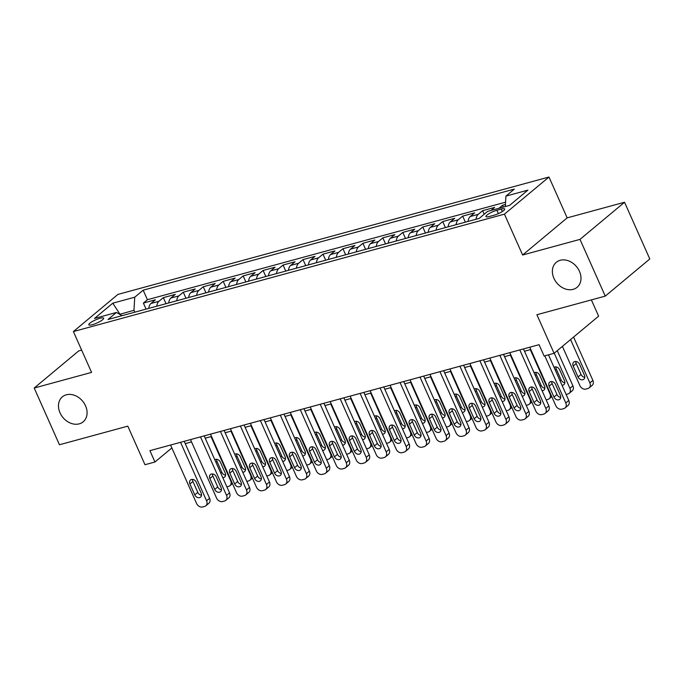 <?xml version="1.0" encoding="UTF-8"?>
<svg xmlns="http://www.w3.org/2000/svg" width="684" height="684" viewBox="0 0 684 684"><rect width="100%" height="100%" fill="white"/><g stroke="black" fill="none" stroke-linecap="round" stroke-linejoin="round"><path stroke-width="1.03" d="M85.543 405.843A16.254 12.791 50.2 0 1 83.183 421.814A16.254 12.791 50.2 0 1 60.004 412.803A16.254 12.791 50.2 0 1 62.364 396.84A16.254 12.791 50.2 0 1 85.543 405.843M579.459 271.334A16.254 12.791 50.2 0 1 577.091 287.306A16.254 12.791 50.2 0 1 553.912 278.294A16.254 12.791 50.2 0 1 556.272 262.331A16.254 12.791 50.2 0 1 579.459 271.334M92.357 324.695A8.131 1.701 -24 0 0 100.18 321.377A8.131 1.701 -24 0 0 103.643 318.171A8.131 1.701 -24 0 0 100.069 318.274A8.131 1.701 -24 0 0 92.246 321.583A8.131 1.701 -24 0 0 88.792 324.789A8.131 1.701 -24 0 0 92.357 324.695M81.644 350.097L78.745 350.883L34.2 388.025L59.457 444.754L127.805 426.141L144.982 464.718L154.96 462.008L171.846 447.926M548.978 177.028L117.93 294.411L73.385 331.552L504.433 214.16L548.978 177.028L567.164 217.871L522.627 255.012L579.998 239.383L624.543 202.25L567.164 217.871M624.543 202.25L649.8 258.979L605.255 296.121L536.906 314.734L554.083 353.312L598.628 316.17L591.378 299.9M579.998 239.383L605.255 296.121M505.433 204.473L502.586 205.243L503.407 207.072M490.95 210.467L494.609 207.423L482.63 210.681L484.212 214.22M468.078 221.428A10.157 5.899 74.8 0 1 470.259 216.52L474.653 212.852L462.675 216.118L465.368 222.163M448.123 226.857A10.157 5.899 74.8 0 1 450.303 221.949L454.698 218.29L442.719 221.548L445.412 227.601M428.167 232.295A10.157 5.899 74.8 0 1 430.347 227.387L434.742 223.719L422.763 226.985L425.457 233.03M408.211 237.733A10.157 5.899 74.8 0 1 410.391 232.825L414.778 229.157L402.808 232.415L405.501 238.468M388.255 243.162A10.157 5.899 74.8 0 1 390.436 238.254L394.822 234.595L382.852 237.852L385.545 243.906M368.3 248.6A10.157 5.899 74.8 0 1 370.471 243.692L374.866 240.024L362.896 243.29L365.589 249.335M348.344 254.038A10.157 5.899 74.8 0 1 350.516 249.121L354.911 245.462L342.94 248.719L345.634 254.773M328.388 259.467A10.157 5.899 74.8 0 1 330.56 254.559L334.955 250.9L322.985 254.157L325.678 260.211M308.433 264.905A10.157 5.899 74.8 0 1 310.604 259.997L314.999 256.329L303.029 259.595L305.722 265.64M288.477 270.334A10.157 5.899 74.8 0 1 290.649 265.426L295.043 261.767L283.073 265.024L285.767 271.078M268.521 275.772A10.157 5.899 74.8 0 1 270.693 270.864L275.088 267.205L263.118 270.462L265.811 276.516M248.566 281.209A10.157 5.899 74.8 0 1 250.737 276.302L255.132 272.634L243.162 275.9L245.855 281.945M228.61 286.639A10.157 5.899 74.8 0 1 230.782 281.731L235.176 278.072L223.206 281.329L225.9 287.383M208.654 292.077A10.157 5.899 74.8 0 1 210.826 287.169L215.221 283.501L203.251 286.767L205.944 292.812M188.698 297.514A10.157 5.899 74.8 0 1 190.87 292.607L195.265 288.939L183.295 292.196L185.988 298.25M168.743 302.944A10.157 5.899 74.8 0 1 170.915 298.036L175.309 294.377L163.339 297.634L166.032 303.687M554.083 353.312L544.105 356.031L539.052 344.685L149.907 450.653L154.96 462.008M501.261 209.082L496.875 210.27A7.875 1.65 -24 0 0 489.299 213.485A7.875 1.65 -24 0 0 485.948 216.589A7.875 1.65 -24 0 0 489.411 216.495L493.797 215.298A7.875 1.65 -24 0 0 501.372 212.091A7.875 1.65 -24 0 0 504.724 208.988A7.875 1.65 -24 0 0 501.261 209.082L502.338 211.501M122.051 315.666L116.442 312.46L108.012 319.488L479.202 218.401L487.624 211.373L509.58 205.397L527.877 190.135L505.921 196.12L514.351 189.092L143.17 290.178L134.739 297.198L133.97 310.297L119.717 314.332M116.442 312.46L94.495 318.436L112.792 303.183L134.739 297.198M498.935 208.295L502.586 205.243M505.57 202.173L147.411 299.712L143.383 303.072L146.077 309.117M148.787 308.381A10.157 5.899 74.8 0 1 150.959 303.474L155.353 299.806L143.383 303.072M156.773 306.21A10.157 5.899 -105.2 0 1 158.945 301.302L163.339 297.634M176.728 300.772A10.157 5.899 -105.2 0 1 178.9 295.864L183.295 292.196M196.684 295.334A10.157 5.899 -105.2 0 1 198.856 290.426L203.251 286.767M216.64 289.905A10.157 5.899 -105.2 0 1 218.812 284.997L223.206 281.329M236.596 284.467A10.157 5.899 -105.2 0 1 238.767 279.559L243.162 275.9M256.551 279.029A10.157 5.899 -105.2 0 1 258.723 274.122L263.118 270.462M276.507 273.6A10.157 5.899 -105.2 0 1 278.679 268.692L283.073 265.024M296.463 268.162A10.157 5.899 -105.2 0 1 298.634 263.254L303.029 259.595M316.418 262.733A10.157 5.899 -105.2 0 1 318.59 257.825L322.985 254.157M336.374 257.295A10.157 5.899 -105.2 0 1 338.546 252.387L342.94 248.719M356.33 251.857A10.157 5.899 -105.2 0 1 358.502 246.95L362.896 243.29M376.286 246.428A10.157 5.899 -105.2 0 1 378.457 241.52L382.852 237.852M396.241 240.99A10.157 5.899 -105.2 0 1 398.413 236.083L402.808 232.415M416.197 235.553A10.157 5.899 -105.2 0 1 418.369 230.645L422.763 226.985M436.153 230.123A10.157 5.899 -105.2 0 1 438.324 225.216L442.719 221.548M456.108 224.685A10.157 5.899 -105.2 0 1 458.28 219.778L462.675 216.118M476.064 219.248A10.157 5.899 -105.2 0 1 478.236 214.34L482.63 210.681M522.627 255.012L504.433 214.16M34.2 388.025L91.57 372.395L73.385 331.552M185.244 443.617L191.546 441.907M205.2 438.188L211.501 436.469M225.164 432.75L231.457 431.031M245.12 427.312L251.413 425.602M265.076 421.883L271.368 420.164M285.031 416.445L291.324 414.726M304.987 411.007L311.28 409.297M324.943 405.578L331.236 403.859M344.898 400.14L351.191 398.43M364.854 394.711L371.147 392.992M384.81 389.273L391.103 387.554M404.766 383.835L411.058 382.125M424.721 378.406L431.014 376.687M444.677 372.968L450.97 371.25M464.633 367.53L470.925 365.82M484.588 362.101L490.89 360.382M504.544 356.663L510.845 354.945M524.5 351.225L530.801 349.515M120.23 314.623L112.792 303.183M134.808 312.186L133.97 310.297M505.305 206.559L505.921 196.12M147.411 299.712L143.17 290.178M544.797 355.834L565.788 402.979A5.079 4.001 -129.8 0 1 565.052 407.972A5.079 4.001 -129.8 0 1 563.821 408.604L561.821 409.152A5.079 4.001 -129.8 0 1 555.81 405.697L529.775 347.207M565.052 407.972L568.062 405.458A5.079 4.001 50.2 0 0 568.797 400.473L548.482 354.834M560.358 395.301A4.061 3.198 50.2 0 1 559.769 399.294A4.061 3.198 50.2 0 1 553.972 397.036L549.124 386.144A4.061 3.198 50.2 0 1 549.714 382.159A4.061 3.198 50.2 0 1 555.511 384.408L560.358 395.301M560.726 397.387A4.061 3.198 50.2 0 1 556.981 394.531L552.133 383.638A4.061 3.198 50.2 0 1 551.766 381.552M570.567 339.563L589.865 382.912A5.079 4.001 -129.8 0 1 589.129 387.896A5.079 4.001 -129.8 0 1 587.898 388.538L585.906 389.076A5.079 4.001 -129.8 0 1 579.887 385.622L562.41 346.369M573.577 337.058L592.874 380.398A5.079 4.001 50.2 0 1 592.139 385.391L589.129 387.896M575.842 361.485A4.061 3.198 -129.8 0 0 576.21 363.563L581.058 374.456A4.061 3.198 -129.8 0 0 584.803 377.312M584.435 375.225L579.587 364.333A4.061 3.198 -129.8 0 0 573.79 362.084A4.061 3.198 -129.8 0 0 573.201 366.077L578.048 376.969A4.061 3.198 -129.8 0 0 583.845 379.218A4.061 3.198 -129.8 0 0 584.435 375.225M519.797 349.926L545.832 408.416A5.079 4.001 -129.8 0 1 545.097 413.41A5.079 4.001 -129.8 0 1 543.865 414.042L541.865 414.589A5.079 4.001 -129.8 0 1 535.854 411.135L509.811 352.645M545.097 413.41L548.106 410.896A5.079 4.001 50.2 0 0 548.842 405.911L523.474 348.925M540.403 400.738A4.061 3.198 50.2 0 1 539.813 404.731A4.061 3.198 50.2 0 1 534.016 402.474L529.168 391.581A4.061 3.198 50.2 0 1 529.758 387.589A4.061 3.198 50.2 0 1 535.555 389.846L540.403 400.738M540.77 402.816A4.061 3.198 50.2 0 1 537.025 399.969L532.178 389.076A4.061 3.198 50.2 0 1 531.81 386.99M499.833 355.364L525.876 413.854A5.079 4.001 -129.8 0 1 525.141 418.839A5.079 4.001 -129.8 0 1 523.91 419.48L521.909 420.019A5.079 4.001 -129.8 0 1 515.898 416.565L489.855 358.074M525.141 418.839L528.151 416.334A5.079 4.001 50.2 0 0 528.886 411.341L503.518 354.355M520.447 406.168A4.061 3.198 50.2 0 1 519.857 410.161A4.061 3.198 50.2 0 1 514.06 407.912L509.212 397.019A4.061 3.198 50.2 0 1 509.802 393.026A4.061 3.198 50.2 0 1 515.599 395.275L520.447 406.168M520.815 408.254A4.061 3.198 50.2 0 1 517.07 405.398L512.222 394.506A4.061 3.198 50.2 0 1 511.854 392.428M479.877 360.793L505.921 419.283A5.079 4.001 -129.8 0 1 505.185 424.277A5.079 4.001 -129.8 0 1 503.954 424.909L501.953 425.457A5.079 4.001 -129.8 0 1 495.943 422.002L469.899 363.512M505.185 424.277L508.195 421.763A5.079 4.001 50.2 0 0 508.93 416.778L483.562 359.793M500.491 411.606A4.061 3.198 50.2 0 1 499.901 415.598A4.061 3.198 50.2 0 1 494.104 413.341L489.257 402.448A4.061 3.198 50.2 0 1 489.847 398.464A4.061 3.198 50.2 0 1 495.644 400.713L500.491 411.606M500.859 413.692A4.061 3.198 50.2 0 1 497.114 410.836L492.266 399.943A4.061 3.198 50.2 0 1 491.899 397.857M459.922 366.231L485.965 424.721A5.079 4.001 -129.8 0 1 485.23 429.706A5.079 4.001 -129.8 0 1 483.998 430.347L481.998 430.886A5.079 4.001 -129.8 0 1 475.987 427.44L449.944 368.95M485.23 429.706L488.239 427.201A5.079 4.001 50.2 0 0 488.974 422.208L463.607 365.23M480.536 417.043A4.061 3.198 50.2 0 1 479.946 421.028A4.061 3.198 50.2 0 1 474.149 418.779L469.301 407.886A4.061 3.198 50.2 0 1 469.891 403.893A4.061 3.198 50.2 0 1 475.688 406.151L480.536 417.043M480.903 419.121A4.061 3.198 50.2 0 1 477.158 416.274L472.311 405.381A4.061 3.198 50.2 0 1 471.934 403.295M554.254 353.166L569.909 388.341L572.918 385.836A5.079 4.001 50.2 0 1 572.183 390.821L569.173 393.334A5.079 4.001 -129.8 0 0 569.909 388.341M557.263 350.661L572.918 385.836M555.887 366.915A4.061 3.198 -129.8 0 0 556.254 369.001L561.102 379.894A4.061 3.198 -129.8 0 0 564.847 382.741M562.026 385.263A4.061 3.198 -129.8 0 0 563.89 384.656A4.061 3.198 -129.8 0 0 564.48 380.663L559.632 369.77A4.061 3.198 -129.8 0 0 554.057 367.351M566.121 394.463L567.942 393.967A5.079 4.001 -129.8 0 0 569.173 393.334M530.305 349.644L549.953 393.779L550.355 393.445M535.931 372.353A4.061 3.198 -129.8 0 0 536.299 374.43L541.147 385.323A4.061 3.198 -129.8 0 0 544.891 388.179M542.07 390.701A4.061 3.198 -129.8 0 0 543.934 390.085A4.061 3.198 -129.8 0 0 544.524 386.101L539.676 375.208A4.061 3.198 -129.8 0 0 534.101 372.789M546.165 399.901L547.987 399.405A5.079 4.001 -129.8 0 0 549.218 398.763A5.079 4.001 -129.8 0 0 549.953 393.779M510.349 355.082L529.997 399.208L530.399 398.875M515.975 377.79A4.061 3.198 -129.8 0 0 516.343 379.868L521.191 390.761A4.061 3.198 -129.8 0 0 524.936 393.616M522.114 396.13A4.061 3.198 -129.8 0 0 523.978 395.523A4.061 3.198 -129.8 0 0 524.568 391.53L519.72 380.637A4.061 3.198 -129.8 0 0 514.146 378.226M526.21 405.33L528.031 404.834A5.079 4.001 -129.8 0 0 529.262 404.201A5.079 4.001 -129.8 0 0 529.997 399.208M490.394 360.519L510.042 404.646L510.444 404.312M496.02 383.22A4.061 3.198 -129.8 0 0 496.387 385.306L501.235 396.198A4.061 3.198 -129.8 0 0 504.98 399.046M502.159 401.568A4.061 3.198 -129.8 0 0 504.022 400.961A4.061 3.198 -129.8 0 0 504.612 396.968L499.765 386.075A4.061 3.198 -129.8 0 0 494.19 383.656M506.254 410.768L508.075 410.272A5.079 4.001 -129.8 0 0 509.306 409.639A5.079 4.001 -129.8 0 0 510.042 404.646M439.966 371.668L466.009 430.159A5.079 4.001 -129.8 0 1 465.274 435.144A5.079 4.001 -129.8 0 1 464.043 435.785L462.042 436.324A5.079 4.001 -129.8 0 1 456.031 432.869L429.988 374.379M465.274 435.144L468.284 432.639A5.079 4.001 50.2 0 0 469.019 427.645L443.651 370.66M460.58 422.473A4.061 3.198 50.2 0 1 459.99 426.465A4.061 3.198 50.2 0 1 454.193 424.217L449.345 413.324A4.061 3.198 50.2 0 1 449.935 409.331A4.061 3.198 50.2 0 1 455.724 411.58L460.58 422.473M460.948 424.559A4.061 3.198 50.2 0 1 457.203 421.703L452.355 410.81A4.061 3.198 50.2 0 1 451.979 408.733M470.438 365.949L490.086 410.084L490.488 409.75M476.064 388.657A4.061 3.198 -129.8 0 0 476.432 390.735L481.279 401.628A4.061 3.198 -129.8 0 0 485.024 404.483M482.203 407.006A4.061 3.198 -129.8 0 0 484.067 406.39A4.061 3.198 -129.8 0 0 484.657 402.397L479.809 391.504A4.061 3.198 -129.8 0 0 474.234 389.093M486.298 416.205L488.119 415.71A5.079 4.001 -129.8 0 0 489.351 415.068A5.079 4.001 -129.8 0 0 490.086 410.084M420.01 377.098L446.054 435.588A5.079 4.001 -129.8 0 1 445.318 440.581A5.079 4.001 -129.8 0 1 444.087 441.214L442.086 441.761A5.079 4.001 -129.8 0 1 436.076 438.307L410.032 379.817M445.318 440.581L448.328 438.068A5.079 4.001 50.2 0 0 449.063 433.083L423.695 376.097M440.624 427.91A4.061 3.198 50.2 0 1 440.034 431.903A4.061 3.198 50.2 0 1 434.237 429.646L429.39 418.753A4.061 3.198 50.2 0 1 429.979 414.761A4.061 3.198 50.2 0 1 435.768 417.018L440.624 427.91M440.992 429.988A4.061 3.198 50.2 0 1 437.247 427.141L432.399 416.248A4.061 3.198 50.2 0 1 432.023 414.162M400.054 382.536L426.098 441.026A5.079 4.001 -129.8 0 1 425.363 446.011A5.079 4.001 -129.8 0 1 424.131 446.652L422.131 447.191A5.079 4.001 -129.8 0 1 416.12 443.745L390.077 385.254M425.363 446.011L428.372 443.506A5.079 4.001 50.2 0 0 429.107 438.512L403.74 381.535M420.669 433.348A4.061 3.198 50.2 0 1 420.079 437.332A4.061 3.198 50.2 0 1 414.282 435.084L409.434 424.191A4.061 3.198 50.2 0 1 410.024 420.198A4.061 3.198 50.2 0 1 415.812 422.456L420.669 433.348M421.036 435.426A4.061 3.198 50.2 0 1 417.291 432.57L412.443 421.677A4.061 3.198 50.2 0 1 412.067 419.6M380.099 387.965L406.142 446.455A5.079 4.001 -129.8 0 1 405.407 451.449A5.079 4.001 -129.8 0 1 404.176 452.081L402.175 452.628A5.079 4.001 -129.8 0 1 396.164 449.174L370.121 390.684M405.407 451.449L408.416 448.943A5.079 4.001 50.2 0 0 409.152 443.95L383.784 386.964M400.713 438.777A4.061 3.198 50.2 0 1 400.123 442.77A4.061 3.198 50.2 0 1 394.326 440.522L389.47 429.629A4.061 3.198 50.2 0 1 390.068 425.636A4.061 3.198 50.2 0 1 395.856 427.885L400.713 438.777M401.081 440.864A4.061 3.198 50.2 0 1 397.336 438.008L392.479 427.115A4.061 3.198 50.2 0 1 392.112 425.038M360.143 393.403L386.186 451.893A5.079 4.001 -129.8 0 1 385.451 456.886A5.079 4.001 -129.8 0 1 384.22 457.519L382.219 458.066A5.079 4.001 -129.8 0 1 376.209 454.612L350.165 396.122M385.451 456.886L388.461 454.373A5.079 4.001 50.2 0 0 389.196 449.388L363.828 392.402M380.757 444.215A4.061 3.198 50.2 0 1 380.167 448.208A4.061 3.198 50.2 0 1 374.37 445.951L369.514 435.058A4.061 3.198 50.2 0 1 370.104 431.065A4.061 3.198 50.2 0 1 375.901 433.323L380.757 444.215M381.125 446.293A4.061 3.198 50.2 0 1 377.38 443.446L372.523 432.553A4.061 3.198 50.2 0 1 372.156 430.467M340.187 398.84L366.231 457.331A5.079 4.001 -129.8 0 1 365.495 462.316A5.079 4.001 -129.8 0 1 364.264 462.957L362.263 463.495A5.079 4.001 -129.8 0 1 356.253 460.05L330.21 401.559M365.495 462.316L368.505 459.81A5.079 4.001 50.2 0 0 369.24 454.817L343.872 397.84M360.801 449.644A4.061 3.198 50.2 0 1 360.203 453.637A4.061 3.198 50.2 0 1 354.415 451.389L349.558 440.496A4.061 3.198 50.2 0 1 350.148 436.503A4.061 3.198 50.2 0 1 355.945 438.752L360.801 449.644M361.169 451.731A4.061 3.198 50.2 0 1 357.424 448.875L352.568 437.982A4.061 3.198 50.2 0 1 352.2 435.905M450.482 371.386L470.13 415.513L470.532 415.179M456.108 394.087A4.061 3.198 -129.8 0 0 456.476 396.173L461.324 407.065A4.061 3.198 -129.8 0 0 465.069 409.921M462.247 412.435A4.061 3.198 -129.8 0 0 464.111 411.828A4.061 3.198 -129.8 0 0 464.701 407.835L459.853 396.942A4.061 3.198 -129.8 0 0 454.279 394.523M466.343 421.635L468.164 421.139A5.079 4.001 -129.8 0 0 469.395 420.506A5.079 4.001 -129.8 0 0 470.13 415.513M430.527 376.824L450.175 420.951L450.576 420.617M436.144 399.524A4.061 3.198 -129.8 0 0 436.52 401.611L441.368 412.503A4.061 3.198 -129.8 0 0 445.113 415.35M442.291 417.873A4.061 3.198 -129.8 0 0 444.155 417.266A4.061 3.198 -129.8 0 0 444.745 413.273L439.897 402.38A4.061 3.198 -129.8 0 0 434.314 399.96M446.387 427.072L448.208 426.577A5.079 4.001 -129.8 0 0 449.439 425.944A5.079 4.001 -129.8 0 0 450.175 420.951M410.571 382.253L430.219 426.388L430.621 426.055M416.188 404.962A4.061 3.198 -129.8 0 0 416.565 407.04L421.412 417.933A4.061 3.198 -129.8 0 0 425.157 420.788M422.336 423.31A4.061 3.198 -129.8 0 0 424.2 422.695A4.061 3.198 -129.8 0 0 424.79 418.702L419.933 407.809A4.061 3.198 -129.8 0 0 414.359 405.398M426.431 432.51L428.252 432.014A5.079 4.001 -129.8 0 0 429.484 431.373A5.079 4.001 -129.8 0 0 430.219 426.388M390.615 387.691L410.263 431.818L410.665 431.484M396.233 410.391A4.061 3.198 -129.8 0 0 396.609 412.478L401.457 423.37A4.061 3.198 -129.8 0 0 405.202 426.226M402.38 428.74A4.061 3.198 -129.8 0 0 404.244 428.133A4.061 3.198 -129.8 0 0 404.834 424.14L399.978 413.247A4.061 3.198 -129.8 0 0 394.403 410.827M406.476 437.94L408.297 437.444A5.079 4.001 -129.8 0 0 409.528 436.811A5.079 4.001 -129.8 0 0 410.263 431.818M370.66 393.129L390.308 437.256L390.709 436.922M376.277 415.829A4.061 3.198 -129.8 0 0 376.653 417.915L381.501 428.808A4.061 3.198 -129.8 0 0 385.246 431.655M382.424 434.178A4.061 3.198 -129.8 0 0 384.288 433.562A4.061 3.198 -129.8 0 0 384.878 429.578L380.022 418.685A4.061 3.198 -129.8 0 0 374.447 416.265M386.52 443.377L388.341 442.881A5.079 4.001 -129.8 0 0 389.572 442.24A5.079 4.001 -129.8 0 0 390.308 437.256M320.232 404.27L346.275 462.76A5.079 4.001 -129.8 0 1 345.54 467.753A5.079 4.001 -129.8 0 1 344.308 468.386L342.308 468.933A5.079 4.001 -129.8 0 1 336.297 465.479L310.254 406.989M345.54 467.753L348.549 465.24A5.079 4.001 50.2 0 0 349.285 460.255L323.917 403.269M340.837 455.082A4.061 3.198 50.2 0 1 340.247 459.075A4.061 3.198 50.2 0 1 334.459 456.818L329.603 445.925A4.061 3.198 50.2 0 1 330.192 441.941A4.061 3.198 50.2 0 1 335.989 444.19L340.837 455.082M341.213 457.169A4.061 3.198 50.2 0 1 337.469 454.313L332.612 443.42A4.061 3.198 50.2 0 1 332.244 441.334M350.704 398.558L370.352 442.693L370.754 442.36M356.321 421.267A4.061 3.198 -129.8 0 0 356.689 423.345L361.545 434.237A4.061 3.198 -129.8 0 0 365.29 437.093M362.469 439.615A4.061 3.198 -129.8 0 0 364.333 439A4.061 3.198 -129.8 0 0 364.923 435.007L360.066 424.114A4.061 3.198 -129.8 0 0 354.492 421.703M366.564 448.807L368.385 448.319A5.079 4.001 -129.8 0 0 369.616 447.678A5.079 4.001 -129.8 0 0 370.352 442.693M300.276 409.707L326.319 468.198A5.079 4.001 -129.8 0 1 325.584 473.191A5.079 4.001 -129.8 0 1 324.344 473.824L322.352 474.371A5.079 4.001 -129.8 0 1 316.341 470.917L290.298 412.426M325.584 473.191L328.594 470.678A5.079 4.001 50.2 0 0 329.329 465.693L303.961 408.707M320.882 460.52A4.061 3.198 50.2 0 1 320.292 464.513A4.061 3.198 50.2 0 1 314.503 462.256L309.647 451.363A4.061 3.198 50.2 0 1 310.237 447.37A4.061 3.198 50.2 0 1 316.034 449.627L320.882 460.52M321.258 462.598A4.061 3.198 50.2 0 1 317.513 459.751L312.656 448.858A4.061 3.198 50.2 0 1 312.289 446.772M330.748 403.996L350.396 448.123L350.798 447.789M336.366 426.696A4.061 3.198 -129.8 0 0 336.733 428.782L341.59 439.675A4.061 3.198 -129.8 0 0 345.334 442.522M342.513 445.045A4.061 3.198 -129.8 0 0 344.377 444.438A4.061 3.198 -129.8 0 0 344.967 440.445L340.11 429.552A4.061 3.198 -129.8 0 0 334.536 427.132M346.608 454.244L348.43 453.749A5.079 4.001 -129.8 0 0 349.661 453.116A5.079 4.001 -129.8 0 0 350.396 448.123M280.32 415.145L306.364 473.636A5.079 4.001 -129.8 0 1 305.628 478.62A5.079 4.001 -129.8 0 1 304.389 479.262L302.396 479.8A5.079 4.001 -129.8 0 1 296.386 476.346L270.342 417.856M305.628 478.62L308.638 476.115A5.079 4.001 50.2 0 0 309.373 471.122L284.005 414.136M300.926 465.949A4.061 3.198 50.2 0 1 300.336 469.942A4.061 3.198 50.2 0 1 294.548 467.694L289.691 456.801A4.061 3.198 50.2 0 1 290.281 452.808A4.061 3.198 50.2 0 1 296.078 455.057L300.926 465.949M301.302 468.036A4.061 3.198 50.2 0 1 297.557 465.18L292.701 454.287A4.061 3.198 50.2 0 1 292.333 452.209M310.793 409.425L330.44 453.56L330.842 453.227M316.41 432.134A4.061 3.198 -129.8 0 0 316.777 434.212L321.634 445.104A4.061 3.198 -129.8 0 0 325.379 447.96M322.557 450.482A4.061 3.198 -129.8 0 0 324.413 449.867A4.061 3.198 -129.8 0 0 325.011 445.882L320.155 434.99A4.061 3.198 -129.8 0 0 314.58 432.57M326.653 459.682L328.474 459.186A5.079 4.001 -129.8 0 0 329.705 458.545A5.079 4.001 -129.8 0 0 330.44 453.56M260.365 420.574L286.408 479.065A5.079 4.001 -129.8 0 1 285.673 484.058A5.079 4.001 -129.8 0 1 284.433 484.691L282.441 485.238A5.079 4.001 -129.8 0 1 276.43 481.784L250.387 423.293M285.673 484.058L288.682 481.545A5.079 4.001 50.2 0 0 289.418 476.56L264.05 419.574M280.97 471.387A4.061 3.198 50.2 0 1 280.38 475.38A4.061 3.198 50.2 0 1 274.583 473.123L269.735 462.23A4.061 3.198 50.2 0 1 270.325 458.246A4.061 3.198 50.2 0 1 276.122 460.494L280.97 471.387M281.346 473.473A4.061 3.198 50.2 0 1 277.593 470.618L272.745 459.725A4.061 3.198 50.2 0 1 272.377 457.639M290.837 414.863L310.485 458.99L310.887 458.656M296.454 437.572A4.061 3.198 -129.8 0 0 296.822 439.65L301.678 450.542A4.061 3.198 -129.8 0 0 305.423 453.398M302.602 455.912A4.061 3.198 -129.8 0 0 304.457 455.305A4.061 3.198 -129.8 0 0 305.047 451.312L300.199 440.419A4.061 3.198 -129.8 0 0 294.624 438.008M306.697 465.111L308.51 464.616A5.079 4.001 -129.8 0 0 309.749 463.983A5.079 4.001 -129.8 0 0 310.485 458.99M240.409 426.012L266.452 484.503A5.079 4.001 -129.8 0 1 265.717 489.488A5.079 4.001 -129.8 0 1 264.477 490.129L262.485 490.667A5.079 4.001 -129.8 0 1 256.474 487.222L230.431 428.731M265.717 489.488L268.726 486.982A5.079 4.001 50.2 0 0 269.462 481.989L244.085 425.012M261.014 476.825A4.061 3.198 50.2 0 1 260.424 480.809A4.061 3.198 50.2 0 1 254.628 478.561L249.78 467.668A4.061 3.198 50.2 0 1 250.37 463.675A4.061 3.198 50.2 0 1 256.167 465.932L261.014 476.825M261.382 478.903A4.061 3.198 50.2 0 1 257.637 476.055L252.789 465.163A4.061 3.198 50.2 0 1 252.422 463.077M270.881 420.301L290.529 464.427L290.931 464.094M276.498 443.001A4.061 3.198 -129.8 0 0 276.866 445.087L281.722 455.98A4.061 3.198 -129.8 0 0 285.467 458.827M282.646 461.349A4.061 3.198 -129.8 0 0 284.501 460.742A4.061 3.198 -129.8 0 0 285.091 456.75L280.243 445.857A4.061 3.198 -129.8 0 0 274.669 443.437M286.741 470.549L288.554 470.053A5.079 4.001 -129.8 0 0 289.794 469.421A5.079 4.001 -129.8 0 0 290.529 464.427M220.453 431.45L246.496 489.941A5.079 4.001 -129.8 0 1 245.753 494.925A5.079 4.001 -129.8 0 1 244.521 495.567L242.529 496.105A5.079 4.001 -129.8 0 1 236.519 492.651L210.475 434.16M245.753 494.925L248.762 492.42A5.079 4.001 50.2 0 0 249.506 487.427L224.13 430.441M241.059 482.254A4.061 3.198 50.2 0 1 240.469 486.247A4.061 3.198 50.2 0 1 234.672 483.998L229.824 473.106A4.061 3.198 50.2 0 1 230.414 469.113A4.061 3.198 50.2 0 1 236.211 471.361L241.059 482.254M241.426 484.34A4.061 3.198 50.2 0 1 237.681 481.485L232.834 470.592A4.061 3.198 50.2 0 1 232.466 468.514M250.925 425.73L270.573 469.865L270.975 469.532M256.543 448.439A4.061 3.198 -129.8 0 0 256.91 450.517L261.767 461.409A4.061 3.198 -129.8 0 0 265.512 464.265M262.69 466.787A4.061 3.198 -129.8 0 0 264.546 466.172A4.061 3.198 -129.8 0 0 265.136 462.179L260.288 451.286A4.061 3.198 -129.8 0 0 254.713 448.875M266.786 475.987L268.598 475.491A5.079 4.001 -129.8 0 0 269.838 474.85A5.079 4.001 -129.8 0 0 270.573 469.865M200.498 436.879L226.541 495.37A5.079 4.001 -129.8 0 1 225.797 500.363A5.079 4.001 -129.8 0 1 224.566 500.996L222.574 501.543A5.079 4.001 -129.8 0 1 216.563 498.089L190.52 439.598M225.797 500.363L228.807 497.849A5.079 4.001 50.2 0 0 229.55 492.865L204.174 435.879M221.103 487.692A4.061 3.198 50.2 0 1 220.513 491.685A4.061 3.198 50.2 0 1 214.716 489.428L209.868 478.535A4.061 3.198 50.2 0 1 210.458 474.542A4.061 3.198 50.2 0 1 216.255 476.799L221.103 487.692M221.471 489.77A4.061 3.198 50.2 0 1 217.726 486.923L212.878 476.03A4.061 3.198 50.2 0 1 212.51 473.944M180.542 442.317L206.585 500.808A5.079 4.001 -129.8 0 1 205.841 505.792A5.079 4.001 -129.8 0 1 204.61 506.434L202.618 506.972A5.079 4.001 -129.8 0 1 196.607 503.527L170.564 445.036M205.841 505.792L208.851 503.287A5.079 4.001 50.2 0 0 209.595 498.294L184.218 441.317M201.147 493.13A4.061 3.198 50.2 0 1 200.557 497.114A4.061 3.198 50.2 0 1 194.76 494.865L189.913 483.973A4.061 3.198 50.2 0 1 190.503 479.98A4.061 3.198 50.2 0 1 196.299 482.237L201.147 493.13M201.515 495.207A4.061 3.198 50.2 0 1 197.77 492.352L192.922 481.459A4.061 3.198 50.2 0 1 192.555 479.381M230.97 431.168L250.618 475.294L251.019 474.961M236.587 453.868A4.061 3.198 -129.8 0 0 236.955 455.954L241.803 466.847A4.061 3.198 -129.8 0 0 245.556 469.703M242.734 472.216A4.061 3.198 -129.8 0 0 244.59 471.609A4.061 3.198 -129.8 0 0 245.18 467.617L240.332 456.724A4.061 3.198 -129.8 0 0 234.757 454.304M246.83 481.416L248.643 480.92A5.079 4.001 -129.8 0 0 249.882 480.288A5.079 4.001 -129.8 0 0 250.618 475.294M211.014 436.606L230.662 480.732L231.064 480.399M216.631 459.306A4.061 3.198 -129.8 0 0 216.999 461.392L221.847 472.285A4.061 3.198 -129.8 0 0 225.592 475.132M222.779 477.654A4.061 3.198 -129.8 0 0 224.634 477.047A4.061 3.198 -129.8 0 0 225.224 473.054L220.376 462.162A4.061 3.198 -129.8 0 0 214.802 459.742M226.874 486.854L228.687 486.358A5.079 4.001 -129.8 0 0 229.927 485.726A5.079 4.001 -129.8 0 0 230.662 480.732M150.959 303.474L158.945 301.302M170.915 298.036L178.9 295.864M190.87 292.607L198.856 290.426M210.826 287.169L218.812 284.997M230.782 281.731L238.767 279.559M250.737 276.302L258.723 274.122M270.693 270.864L278.679 268.692M290.649 265.426L298.634 263.254M310.604 259.997L318.59 257.825M330.56 254.559L338.546 252.387M350.516 249.121L358.502 246.95M370.471 243.692L378.457 241.52M390.436 238.254L398.413 236.083M410.391 232.825L418.369 230.645M430.347 227.387L438.324 225.216M450.303 221.949L458.28 219.778M470.259 216.52L478.236 214.34M498.362 213.622L496.875 210.27M568.797 400.473L565.788 402.979M553.972 397.036L556.981 394.531M549.124 386.144L552.133 383.638M589.865 382.912L592.874 380.398M581.058 374.456L578.048 376.969M576.21 363.563L573.201 366.077M548.842 405.911L545.832 408.416M534.016 402.474L537.025 399.969M529.168 391.581L532.178 389.076M528.886 411.341L525.876 413.854M514.06 407.912L517.07 405.398M509.212 397.019L512.222 394.506M508.93 416.778L505.921 419.283M494.104 413.341L497.114 410.836M489.257 402.448L492.266 399.943M488.974 422.208L485.965 424.721M474.149 418.779L477.158 416.274M469.301 407.886L472.311 405.381M561.102 379.894L560.034 380.783M556.254 369.001L555.186 369.89M541.147 385.323L540.078 386.221M536.299 374.43L535.23 375.328M521.191 390.761L520.122 391.65M516.343 379.868L515.274 380.757M501.235 396.198L500.166 397.088M496.387 385.306L495.319 386.195M469.019 427.645L466.009 430.159M454.193 424.217L457.203 421.703M449.345 413.324L452.355 410.81M481.279 401.628L480.211 402.525M476.432 390.735L475.363 391.633M449.063 433.083L446.054 435.588M434.237 429.646L437.247 427.141M429.39 418.753L432.399 416.248M429.107 438.512L426.098 441.026M414.282 435.084L417.291 432.57M409.434 424.191L412.443 421.677M409.152 443.95L406.142 446.455M394.326 440.522L397.336 438.008M389.47 429.629L392.479 427.115M389.196 449.388L386.186 451.893M374.37 445.951L377.38 443.446M369.514 435.058L372.523 432.553M369.24 454.817L366.231 457.331M354.415 451.389L357.424 448.875M349.558 440.496L352.568 437.982M461.324 407.065L460.255 407.955M456.476 396.173L455.407 397.062M441.368 412.503L440.299 413.392M436.52 401.611L435.452 402.5M421.412 417.933L420.344 418.83M416.565 407.04L415.496 407.929M401.457 423.37L400.388 424.26M396.609 412.478L395.54 413.367M381.501 428.808L380.432 429.697M376.653 417.915L375.584 418.805M349.285 460.255L346.275 462.76M334.459 456.818L337.469 454.313M329.603 445.925L332.612 443.42M361.545 434.237L360.477 435.127M356.689 423.345L355.62 424.234M329.329 465.693L326.319 468.198M314.503 462.256L317.513 459.751M309.647 451.363L312.656 448.858M341.59 439.675L340.521 440.564M336.733 428.782L335.664 429.672M309.373 471.122L306.364 473.636M294.548 467.694L297.557 465.18M289.691 456.801L292.701 454.287M321.634 445.104L320.565 446.002M316.777 434.212L315.709 435.109M289.418 476.56L286.408 479.065M274.583 473.123L277.593 470.618M269.735 462.23L272.745 459.725M301.678 450.542L300.609 451.431M296.822 439.65L295.753 440.539M269.462 481.989L266.452 484.503M254.628 478.561L257.637 476.055M249.78 467.668L252.789 465.163M281.722 455.98L280.654 456.869M276.866 445.087L275.797 445.977M249.506 487.427L246.496 489.941M234.672 483.998L237.681 481.485M229.824 473.106L232.834 470.592M261.767 461.409L260.698 462.307M256.91 450.517L255.842 451.414M229.55 492.865L226.541 495.37M214.716 489.428L217.726 486.923M209.868 478.535L212.878 476.03M209.595 498.294L206.585 500.808M194.76 494.865L197.77 492.352M189.913 483.973L192.922 481.459M241.803 466.847L240.734 467.736M236.955 455.954L235.886 456.844M221.847 472.285L220.778 473.174M216.999 461.392L215.93 462.281M549.218 398.763L551.774 396.634M529.262 404.201L531.819 402.072M509.306 409.639L511.863 407.502M489.351 415.068L491.907 412.939M469.395 420.506L471.951 418.369M449.439 425.944L451.996 423.806M429.484 431.373L432.04 429.244M409.528 436.811L412.084 434.673M389.572 442.24L392.129 440.111M369.616 447.678L372.173 445.549M349.661 453.116L352.217 450.978M329.705 458.545L332.262 456.416M309.749 463.983L312.306 461.854M289.794 469.421L292.35 467.283M269.838 474.85L272.394 472.721M249.882 480.288L252.439 478.15M229.927 485.726L232.483 483.588"/></g></svg>

